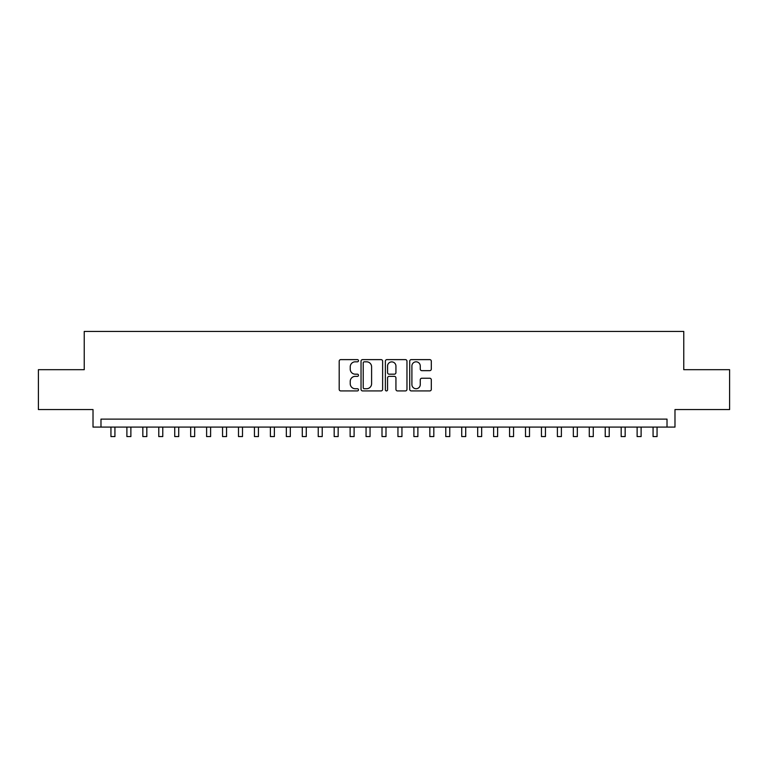 <?xml version="1.0" encoding="UTF-8"?>
<svg xmlns="http://www.w3.org/2000/svg" width="768" height="768" viewBox="0 0 768 768"><rect width="100%" height="100%" fill="white"/><g stroke="black" fill="none" stroke-linecap="round" stroke-linejoin="round"><path stroke-width="1.15" d="M358.493 360.71A1.094 1.094 0 0 0 357.398 359.616L340.762 359.616A1.565 1.565 0 0 0 339.197 361.181L339.197 389.357A1.565 1.565 0 0 0 340.762 390.922L357.398 390.922A1.094 1.094 0 0 0 358.493 389.827A1.094 1.094 0 0 0 357.398 388.733L355.238 388.733A5.011 5.011 0 0 1 350.237 383.722L350.237 381.37A5.011 5.011 0 0 1 355.238 376.368L357.398 376.368A1.094 1.094 0 0 0 358.493 375.274A1.094 1.094 0 0 0 357.398 374.179L355.238 374.179A5.011 5.011 0 0 1 350.237 369.168L350.237 366.816A5.011 5.011 0 0 1 355.238 361.814L357.398 361.814A1.094 1.094 0 0 0 358.493 360.71M429.744 370.656A1.565 1.565 0 0 0 431.309 369.091L431.309 361.181A1.565 1.565 0 0 0 429.744 359.616L411.274 359.616A1.565 1.565 0 0 0 409.709 361.181L409.709 389.357A1.565 1.565 0 0 0 411.274 390.922L429.744 390.922A1.565 1.565 0 0 0 431.309 389.357L431.309 379.805A1.565 1.565 0 0 0 429.744 378.24L421.834 378.24A1.565 1.565 0 0 0 420.269 379.805L420.269 384.547A4.186 4.186 0 0 1 416.083 388.733A4.186 4.186 0 0 1 411.898 384.547L411.898 366A4.186 4.186 0 0 1 416.083 361.814A4.186 4.186 0 0 1 420.269 366L420.269 369.091A1.565 1.565 0 0 0 421.834 370.656L429.744 370.656M667.018 427.094L674.986 427.094L674.986 409.555L729.6 409.555L729.6 369.686L683.76 369.686L683.76 331.421L84.24 331.421L84.24 369.686L38.4 369.686L38.4 409.555L93.014 409.555L93.014 427.094L667.018 427.094L667.018 419.117L100.982 419.117L100.982 427.094M382.627 361.181A1.565 1.565 0 0 0 381.062 359.616L362.602 359.616A1.565 1.565 0 0 0 361.037 361.181L361.037 389.357A1.565 1.565 0 0 0 362.602 390.922L381.062 390.922A1.565 1.565 0 0 0 382.627 389.357L382.627 361.181M386.938 359.616L405.398 359.616A1.565 1.565 0 0 1 406.963 361.181L406.963 389.357A1.565 1.565 0 0 1 405.398 390.922L397.498 390.922A1.565 1.565 0 0 1 395.933 389.357L395.933 377.933A1.565 1.565 0 0 0 394.368 376.368L389.126 376.368A1.565 1.565 0 0 0 387.562 377.933L387.562 389.827A1.094 1.094 0 0 1 386.467 390.922A1.094 1.094 0 0 1 385.373 389.827L385.373 361.181A1.565 1.565 0 0 1 386.938 359.616M364.32 361.814A1.094 1.094 0 0 0 363.226 362.909L363.226 387.638A1.094 1.094 0 0 0 364.32 388.733L366.586 388.733A5.011 5.011 0 0 0 371.597 383.722L371.597 366.816A5.011 5.011 0 0 0 366.586 361.814L364.32 361.814M395.933 366.077A4.186 4.186 0 0 0 391.747 361.891A4.186 4.186 0 0 0 387.562 366.077L387.562 372.614A1.565 1.565 0 0 0 389.126 374.179L394.368 374.179A1.565 1.565 0 0 0 395.933 372.614L395.933 366.077M110.947 427.094L110.947 436.579L114.931 436.579L114.931 427.094M126.893 427.094L126.893 436.579L130.877 436.579L130.877 427.094M142.838 427.094L142.838 436.579L146.822 436.579L146.822 427.094M158.784 427.094L158.784 436.579L162.768 436.579L162.768 427.094M174.73 427.094L174.73 436.579L178.714 436.579L178.714 427.094M190.675 427.094L190.675 436.579L194.659 436.579L194.659 427.094M206.611 427.094L206.611 436.579L210.605 436.579L210.605 427.094M222.557 427.094L222.557 436.579L226.55 436.579L226.55 427.094M238.502 427.094L238.502 436.579L242.496 436.579L242.496 427.094M254.448 427.094L254.448 436.579L258.432 436.579L258.432 427.094M270.394 427.094L270.394 436.579L274.378 436.579L274.378 427.094M286.339 427.094L286.339 436.579L290.323 436.579L290.323 427.094M302.285 427.094L302.285 436.579L306.269 436.579L306.269 427.094M318.23 427.094L318.23 436.579L322.214 436.579L322.214 427.094M334.176 427.094L334.176 436.579L338.16 436.579L338.16 427.094M350.122 427.094L350.122 436.579L354.106 436.579L354.106 427.094M366.058 427.094L366.058 436.579L370.051 436.579L370.051 427.094M382.003 427.094L382.003 436.579L385.997 436.579L385.997 427.094M397.949 427.094L397.949 436.579L401.942 436.579L401.942 427.094M413.894 427.094L413.894 436.579L417.878 436.579L417.878 427.094M429.84 427.094L429.84 436.579L433.824 436.579L433.824 427.094M445.786 427.094L445.786 436.579L449.77 436.579L449.77 427.094M461.731 427.094L461.731 436.579L465.715 436.579L465.715 427.094M477.677 427.094L477.677 436.579L481.661 436.579L481.661 427.094M493.622 427.094L493.622 436.579L497.606 436.579L497.606 427.094M509.568 427.094L509.568 436.579L513.552 436.579L513.552 427.094M525.504 427.094L525.504 436.579L529.498 436.579L529.498 427.094M541.45 427.094L541.45 436.579L545.443 436.579L545.443 427.094M557.395 427.094L557.395 436.579L561.389 436.579L561.389 427.094M573.341 427.094L573.341 436.579L577.325 436.579L577.325 427.094M589.286 427.094L589.286 436.579L593.27 436.579L593.27 427.094M605.232 427.094L605.232 436.579L609.216 436.579L609.216 427.094M621.178 427.094L621.178 436.579L625.162 436.579L625.162 427.094M637.123 427.094L637.123 436.579L641.107 436.579L641.107 427.094M653.069 427.094L653.069 436.579L657.053 436.579L657.053 427.094"/></g></svg>
